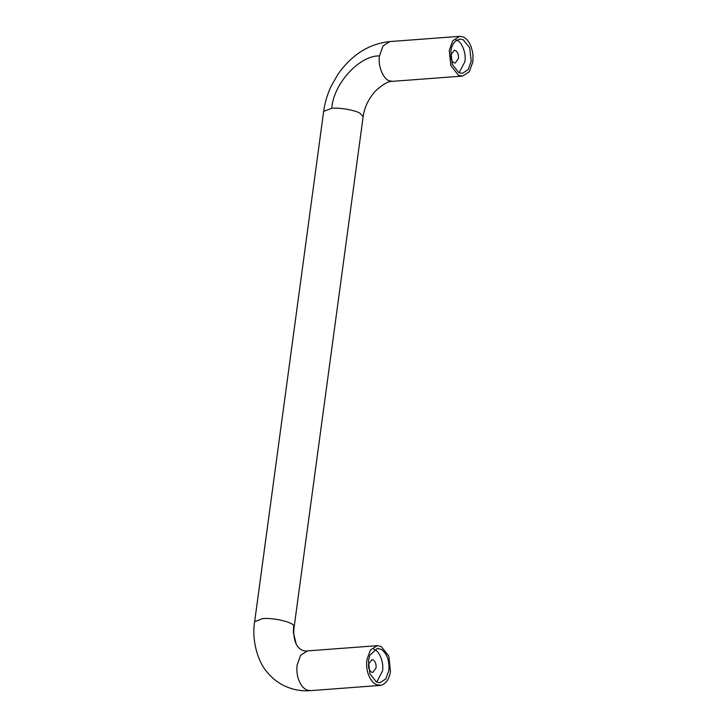 <?xml version="1.0" encoding="UTF-8"?>
<svg xmlns="http://www.w3.org/2000/svg" width="727" height="727" viewBox="0 0 727 727"><rect width="100%" height="100%" fill="white"/><g stroke="black" fill="none" stroke-linecap="round" stroke-linejoin="round"><path stroke-width="1.09" d="M373.733 649.238C379.103 650.229 384.192 662.533 382.502 671.003L376.704 682.135M371.788 672.248C369.398 670.948 368.307 668.267 368.534 664.196L371.833 659.671L372.833 659.816C375.223 661.116 376.313 663.796 376.086 667.868L372.787 672.393L371.788 672.248M388.845 670.521C389.599 660.879 387.146 653.846 381.493 649.438L377.368 648.393L369.889 655.127L368.453 660.589L369.87 673.675L376.422 682.008L379.939 682.726L385.819 678.936L388.845 670.521M471.232 61.186L468.197 69.601L462.317 73.391L458.81 72.673L452.258 64.339L450.84 51.253C451.358 47.191 452.794 43.874 455.175 41.294L459.755 39.049L463.263 39.767L469.669 47.709L471.232 61.186M366.853 659.807C365.872 668.822 367.935 676.346 373.015 682.371L376.077 684.598L381.057 685.297C386.201 683.58 389.336 678.918 390.454 671.303L388.818 656.154L381.23 646.512L377.168 645.685L370.361 650.074L366.853 659.807M472.986 54.907L472.832 61.968L469.333 71.709L462.526 76.09L458.464 75.263L450.876 65.621L449.241 50.472L452.739 40.739L459.546 36.35L462.89 36.859C468.224 39.149 471.587 45.165 472.986 54.907M456.111 39.903C461.491 40.894 466.58 53.198 464.889 61.659L459.091 72.8M454.175 62.913C451.785 61.613 450.695 58.923 450.922 54.852L454.221 50.336L455.22 50.472C457.61 51.781 458.701 54.461 458.473 58.533L455.175 63.058L454.175 62.913M377.159 645.685L307.421 650.91L300.624 655.291L297.116 665.032C296.134 674.047 298.197 681.562 303.277 687.597L306.34 689.823L310.402 690.65L380.139 685.425M293.663 625.583L294.144 627.028L363.146 116.711L360.029 113.258C355.494 110.277 339.618 107.414 331.794 108.268L323.651 111.367L254.65 621.685L262.601 618.604C272.798 617.541 292.072 621.876 293.663 625.583L293.344 632.345L296.234 644.113C296.307 644.658 300.251 652.01 307.421 650.91M462.526 76.09L392.789 81.315L389.554 80.842C383.438 79.606 377.631 65.675 379.467 55.934L383.002 45.955L389.808 41.575L459.546 36.35M379.467 55.934C359.62 55.225 333.302 83.869 331.794 108.268M310.402 690.65C300.805 691.413 291.6 689.541 282.776 685.043C276.524 681.708 271.18 677.255 266.764 671.675C257.84 661.525 251.46 639.878 254.65 621.685M294.144 627.028C293.526 630.673 293.308 637.715 296.234 644.113M363.146 116.711C364.345 107.596 368.371 99.099 375.232 91.22C382.838 84.232 388.691 80.933 392.789 81.315M323.651 111.367C324.76 102.989 327.241 94.637 331.094 86.304L338.164 73.945C352.068 54.47 369.289 43.684 389.808 41.575"/></g></svg>
